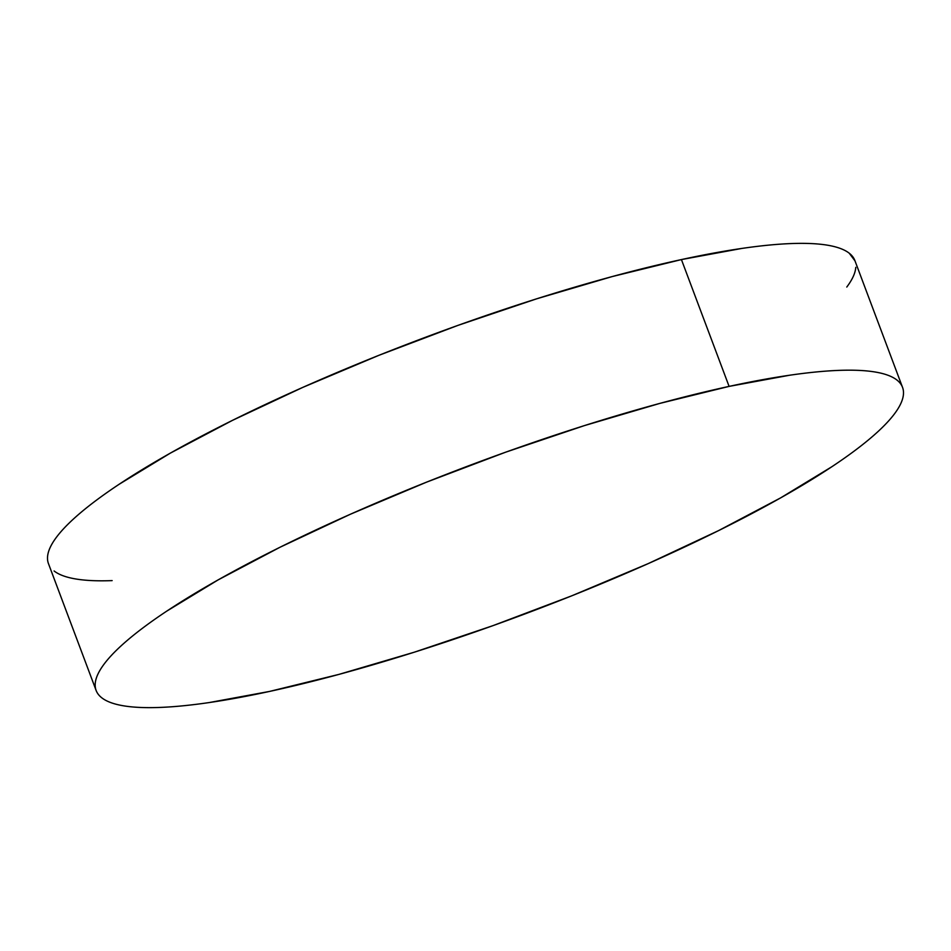 <?xml version="1.0" encoding="UTF-8"?>
<svg xmlns="http://www.w3.org/2000/svg" width="951" height="951" viewBox="0 0 951 951"><rect width="100%" height="100%" fill="white"/><g stroke="black" fill="none" stroke-linecap="round" stroke-linejoin="round"><path stroke-width="1.43" d="M902.535 387.354L854.866 260.538A430.744 79.23 159.4 0 0 681.427 259.575L729.096 386.391A430.744 79.23 -20.6 0 1 902.535 387.354A430.744 79.23 -20.6 0 1 699.306 540.025A430.744 79.23 -20.6 0 1 269.573 691.425A430.744 79.23 -20.6 0 1 96.134 690.462A430.744 79.23 -20.6 0 1 299.363 537.802A430.744 79.23 -20.6 0 1 729.096 386.391L681.427 259.575A430.744 79.23 159.4 0 0 251.694 410.975A430.744 79.23 159.4 0 0 48.465 563.646L96.134 690.462M269.573 691.425L209.125 702.575C190.652 705.273 174.211 706.89 159.816 707.437C145.42 707.984 133.342 707.437 123.571 705.82C113.799 704.192 106.524 701.517 101.757 697.784C96.978 694.064 94.803 689.344 95.219 683.65C95.635 677.956 98.631 671.394 104.218 663.953C109.793 656.511 117.865 648.344 128.397 639.452C138.929 630.549 151.744 621.098 166.829 611.077L218.041 579.944L280.07 547.217L350.515 514.182L426.69 482.098L505.647 452.189L584.366 425.62L659.816 403.402L729.096 386.391L789.556 375.241C808.017 372.554 824.458 370.938 838.853 370.391C853.249 369.844 865.327 370.379 875.098 372.007C884.87 373.624 892.145 376.299 896.912 380.031C901.691 383.764 903.866 388.472 903.45 394.166C903.034 399.86 900.038 406.434 894.451 413.875C888.876 421.305 880.816 429.472 870.272 438.375C859.74 447.267 846.925 456.73 831.84 466.739L780.628 497.884L718.599 530.599L648.154 563.634L571.979 595.73L493.022 625.627L414.303 652.196L338.853 674.414L269.573 691.425M47.55 556.834C47.966 551.14 50.962 544.566 56.549 537.125C62.124 529.695 70.184 521.528 80.728 512.625C91.26 503.733 104.075 494.27 119.16 484.261L170.372 453.116L232.401 420.401L302.846 387.366L379.021 355.27L457.978 325.373L536.697 298.804L612.147 276.586L681.427 259.575L741.875 248.425C760.348 245.727 776.789 244.11 791.184 243.563C805.58 243.016 817.658 243.563 827.429 245.18C837.201 246.808 844.476 249.483 849.243 253.216L854.997 260.883M855.781 267.35C855.365 273.044 852.369 279.606 846.782 287.047M112.147 580.609C97.751 581.156 85.673 580.621 75.902 578.993C66.13 577.376 58.855 574.701 54.088 570.969"/></g></svg>
